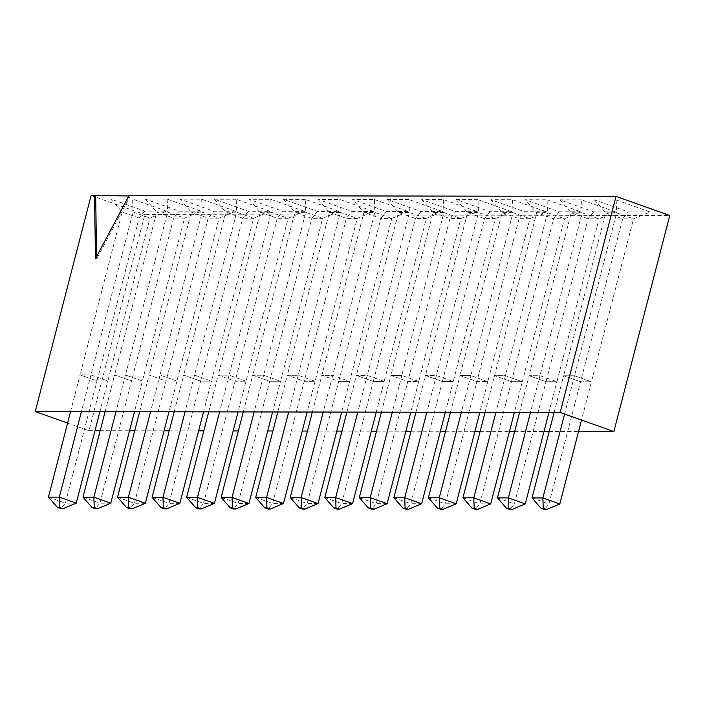 <?xml version="1.0" encoding="UTF-8"?>
<svg xmlns="http://www.w3.org/2000/svg" width="705" height="705" viewBox="0 0 705 705"><rect width="100%" height="100%" fill="white"/><g stroke="black" fill="none" stroke-linecap="round" stroke-linejoin="round"><path stroke-width="0.53" stroke-dasharray="3.52 2.64" d="M67.601 423.07L88.971 430.676L144.851 214.611L669.75 215.51M91.13 195.488L144.851 214.611M128.848 195.964L130.222 195.964L96.638 259.017L95.483 258.612M129.068 195.558L130.222 195.964M235.54 211.244L213.782 211.209L179.942 199.162L201.7 199.198L235.54 211.244L219.07 218.162L202.15 212.135L201.7 199.198M236.237 199.259L214.479 199.224L248.319 211.262L270.077 211.306L253.606 218.215L236.686 212.196L236.237 199.259L270.077 211.306M304.613 211.359L282.864 211.324L249.024 199.277L270.782 199.321L304.613 211.359L288.151 218.277L271.231 212.258L270.782 199.321M373.694 211.482L351.936 211.447L318.105 199.4L339.863 199.436L373.694 211.482L357.232 218.391L340.312 212.372L339.863 199.436M305.318 199.374L283.56 199.339L317.4 211.385L339.158 211.421L322.687 218.338L305.767 212.311L305.318 199.374L339.158 211.421M546.401 211.773L524.643 211.738L490.803 199.7L512.561 199.735L546.401 211.773L529.931 218.691L513.011 212.672L512.561 199.735M478.016 199.674L456.258 199.638L490.098 211.676L511.856 211.72L495.386 218.629L478.475 212.61L478.016 199.674L511.856 211.72M374.399 199.497L408.239 211.544L391.769 218.453L374.849 212.434L374.399 199.497L352.641 199.462L386.481 211.5L408.239 211.544M408.935 199.559L387.177 199.515L421.017 211.562L442.775 211.597L426.313 218.515L409.394 212.487L408.935 199.559L442.775 211.597M477.32 211.659L455.562 211.623L421.722 199.577L443.48 199.612L477.32 211.659L460.85 218.576L443.93 212.549L443.48 199.612M547.098 199.788L580.938 211.835L564.467 218.753L547.547 212.725L547.098 199.788L525.34 199.753L559.18 211.8L580.938 211.835M650.019 211.958L628.261 211.914L594.421 199.876L616.179 199.912L650.019 211.958L633.548 218.867L616.628 212.848L616.179 199.912M581.643 199.85L559.885 199.815L593.725 211.861L615.483 211.897L599.012 218.806L582.092 212.787L581.643 199.85L615.483 211.897M200.995 211.183L179.237 211.147L145.397 199.101L167.155 199.145L200.995 211.183L184.525 218.101L167.605 212.073L167.155 199.145M132.619 199.083L110.861 199.048L144.701 211.086L166.459 211.13L149.989 218.039L133.069 212.02L132.619 199.083L166.459 211.13M88.971 430.676L94.99 430.685M100.189 430.693L129.535 430.746M134.725 430.755L164.071 430.808M169.27 430.817L198.616 430.87M203.807 430.878L233.152 430.922M238.343 430.931L267.697 430.984M272.888 430.993L302.233 431.046M307.424 431.055L336.779 431.099M341.969 431.107L371.315 431.16M376.505 431.169L405.851 431.222M411.05 431.231L440.396 431.284M445.586 431.293L474.932 431.337M480.131 431.345L509.477 431.398M514.668 431.407L544.013 431.46M549.213 431.469L578.558 431.513M96.594 256.514L96.638 259.017M179.942 199.162L191.266 212.117L202.15 212.135L160.017 375.06L176.937 381.079L219.07 218.162L208.186 218.136L213.782 211.209M191.266 212.117L208.186 218.136L166.054 381.061L176.937 381.079L160.017 375.06L149.134 375.034L191.266 212.117M214.479 199.224L225.811 212.179L242.731 218.197L253.606 218.215L211.474 381.141L194.554 375.113L236.686 212.196L225.811 212.179L183.679 375.095L200.599 381.123L242.731 218.197L248.319 211.262M249.024 199.277L260.348 212.231L271.231 212.258L229.099 375.175L246.019 381.193L288.151 218.277L277.268 218.259L282.864 211.324M260.348 212.231L277.268 218.259L235.135 381.176L246.019 381.193L229.099 375.175L218.215 375.157L260.348 212.231M318.105 199.4L329.429 212.355L340.312 212.372L298.18 375.289L315.091 381.317L357.232 218.391L346.349 218.374L351.936 211.447M329.429 212.355L346.349 218.374L304.216 381.299L315.091 381.317L298.18 375.289L287.296 375.271L329.429 212.355M283.56 199.339L294.893 212.293L311.813 218.321L322.687 218.338L280.555 381.255L263.635 375.236L305.767 212.311L294.893 212.293L252.76 375.219L269.68 381.238L311.813 218.321L317.4 211.385M490.803 199.7L502.136 212.654L513.011 212.672L470.878 375.589L487.798 381.608L529.931 218.691L519.047 218.673L524.643 211.738M502.136 212.654L519.047 218.673L476.915 381.59L487.798 381.608L470.878 375.589L459.995 375.571L502.136 212.654M456.258 199.638L467.591 212.593L484.511 218.612L495.386 218.629L453.253 381.555L436.333 375.527L478.475 212.61L467.591 212.593L425.459 375.509L442.379 381.537L484.511 218.612L490.098 211.676M386.481 211.5L380.894 218.435L391.769 218.453L349.636 381.379L332.716 375.351L374.849 212.434L363.974 212.416L380.894 218.435L338.752 381.352L349.636 381.379L332.716 375.351L321.841 375.333L363.974 212.416L352.641 199.462M387.177 199.515L398.51 212.469L415.43 218.497L426.313 218.515L384.172 381.431L367.252 375.412L409.394 212.487L398.51 212.469L356.377 375.395L373.298 381.414L415.43 218.497L421.017 211.562M421.722 199.577L433.055 212.531L443.93 212.549L401.797 375.474L418.717 381.493L460.85 218.576L449.975 218.55L455.562 211.623M433.055 212.531L449.975 218.55L407.834 381.476L418.717 381.493L401.797 375.474L390.914 375.457L433.055 212.531M559.18 211.8L553.592 218.735L564.467 218.753L522.335 381.669L505.414 375.65L547.547 212.725L536.672 212.707L553.592 218.735L511.46 381.652L522.335 381.669L505.414 375.65L494.54 375.633L536.672 212.707L525.34 199.753M594.421 199.876L605.754 212.831L616.628 212.848L574.496 375.765L591.416 381.793L633.548 218.867L622.674 218.85L628.261 211.914M605.754 212.831L622.674 218.85L580.541 381.766L591.416 381.793L574.496 375.765L563.621 375.747L605.754 212.831M559.885 199.815L571.209 212.769L588.129 218.788L599.012 218.806L556.879 381.731L539.96 375.703L582.092 212.787L571.209 212.769L529.076 375.686L545.996 381.713L588.129 218.788L593.725 211.861M145.397 199.101L156.73 212.055L167.605 212.073L125.472 374.998L142.392 381.017L184.525 218.101L173.65 218.083L179.237 211.147M156.73 212.055L173.65 218.083L131.518 381L142.392 381.017L125.472 374.998L114.598 374.981L156.73 212.055M110.861 199.048L122.194 212.002L139.105 218.021L149.989 218.039L107.856 380.956L90.936 374.937L133.069 212.02L122.194 212.002L80.053 374.919L96.973 380.938L139.105 218.021L144.701 211.086M139.643 411.738L149.134 375.034L166.054 381.061L176.937 381.079L168.988 411.79M174.188 411.799L183.679 375.095L194.554 375.113L211.474 381.141L200.599 381.123L211.474 381.141L203.534 411.843M208.724 411.852L218.215 375.157L235.135 381.176L246.019 381.193L238.07 411.905M277.805 411.976L287.296 375.271L304.216 381.299L315.091 381.317L307.151 412.028M243.269 411.914L252.76 375.219L263.635 375.236L280.555 381.255L269.68 381.238L280.555 381.255L272.615 411.967M450.504 412.266L459.995 375.571L476.915 381.59L487.798 381.608L479.858 412.319M415.968 412.213L425.459 375.509L436.333 375.527L453.253 381.555L442.379 381.537L453.253 381.555L445.313 412.258M312.35 412.037L321.841 375.333L338.752 381.352L349.636 381.379L341.696 412.081M346.886 412.09L356.377 375.395L367.252 375.412L384.172 381.431L373.298 381.414L384.172 381.431L376.232 412.143M381.423 412.152L390.914 375.457L407.834 381.476L418.717 381.493L410.777 412.205M485.049 412.328L494.54 375.633L511.46 381.652L522.335 381.669L514.394 412.381M554.13 412.451L563.621 375.747L580.541 381.766L591.416 381.793L581.519 420.065M519.585 412.39L529.076 375.686L539.96 375.703L556.879 381.731L545.996 381.713L556.879 381.731L548.931 412.443M105.107 411.676L114.598 374.981L131.518 381L142.392 381.017L134.452 411.729M70.562 411.614L80.053 374.919L90.936 374.937L107.856 380.956L96.973 380.938L107.856 380.956L99.916 411.667M48.451 497.113L65.371 503.132L96.973 380.938L80.053 374.919L90.936 374.937L81.445 411.641M76.255 503.15L65.371 503.132L60.903 508.675M82.996 497.166L99.916 503.194L131.518 381L114.598 374.981L125.472 374.998L115.981 411.694M110.791 503.211L99.916 503.194L95.439 508.737M117.532 497.228L134.452 503.247L166.054 381.061L149.134 375.034L160.017 375.06L150.526 411.755M145.336 503.264L134.452 503.247L129.984 508.798M152.077 497.289L168.997 503.308L200.599 381.123L183.679 375.095L194.554 375.113L185.062 411.817M179.872 503.326L168.997 503.308L164.521 508.851M186.613 497.342L203.534 503.37L235.135 381.176L218.215 375.157L229.099 375.175L219.607 411.87M214.417 503.388L203.534 503.37L199.066 508.913M221.159 497.404L238.079 503.432L269.68 381.238L252.76 375.219L263.635 375.236L254.144 411.931M248.953 503.449L238.079 503.432L233.602 508.975M255.695 497.466L272.615 503.485L304.216 381.299L287.296 375.271L298.18 375.289L288.689 411.993M283.498 503.502L272.615 503.485L268.147 509.036M290.24 497.527L307.16 503.546L338.752 381.352L321.841 375.333L332.716 375.351L323.225 412.055M318.034 503.564L307.16 503.546L302.683 509.089M324.776 497.58L341.696 503.608L373.298 381.414L356.377 375.395L367.252 375.412L357.761 412.108M352.579 503.626L341.696 503.608L337.228 509.151M359.321 497.642L376.232 503.661L407.834 381.476L390.914 375.457L401.797 375.474L392.306 412.169M387.115 503.687L376.232 503.661L371.764 509.213M393.857 497.704L410.777 503.723L442.379 381.537L425.459 375.509L436.333 375.527L426.842 412.231M421.652 503.74L410.777 503.723L406.309 509.266M428.393 497.765L445.313 503.784L476.915 381.59L459.995 375.571L470.878 375.589L461.387 412.293M456.197 503.802L445.313 503.784L440.845 509.327M462.938 497.818L479.858 503.846L511.46 381.652L494.54 375.633L505.414 375.65L495.923 412.346M490.733 503.863L479.858 503.846L475.382 509.389M497.474 497.88L514.394 503.899L545.996 381.713L529.076 375.686L539.96 375.703L530.468 412.407M525.278 503.916L514.394 503.899L509.926 509.451M532.019 497.941L548.939 503.96L580.541 381.766L563.621 375.747L574.496 375.765L564.599 414.038M559.814 503.978L548.939 503.96L544.463 509.503"/><path stroke-width="1.06" d="M67.601 423.07L35.25 411.561L91.13 195.488L94.532 195.496L95.483 258.612L129.068 195.558L616.029 196.387L669.75 215.51L613.87 431.575L578.558 431.513M35.25 411.561L560.149 412.46L616.029 196.387M94.532 195.496L128.848 195.964M94.99 430.685L100.189 430.693M129.535 430.746L134.725 430.755M164.071 430.808L169.27 430.817M198.616 430.87L203.807 430.878M233.152 430.922L238.343 430.931M267.697 430.984L272.888 430.993M302.233 431.046L307.424 431.055M336.779 431.099L341.969 431.107M371.315 431.16L376.505 431.169M405.851 431.222L411.05 431.231M440.396 431.284L445.586 431.293M474.932 431.337L480.131 431.345M509.477 431.398L514.668 431.407M544.013 431.46L549.213 431.469M560.149 412.46L613.87 431.575M95.677 195.902L96.594 256.514M81.445 411.641L59.335 497.131L48.451 497.113L70.562 411.614M48.451 497.113L57.519 507.477L60.903 508.675L63.08 508.684L59.696 507.477L59.335 497.131L76.255 503.15L99.916 411.667M57.519 507.477L59.696 507.477M76.255 503.15L63.08 508.684M115.981 411.694L93.871 497.184L82.996 497.166L105.107 411.676M82.996 497.166L92.055 507.529L95.439 508.737L97.616 508.737L94.232 507.538L93.871 497.184L110.791 503.211L134.452 411.729M92.055 507.529L94.232 507.538M110.791 503.211L97.616 508.737M150.526 411.755L128.416 497.245L117.532 497.228L139.643 411.738M117.532 497.228L126.6 507.591L129.984 508.798L132.161 508.798L128.777 507.591L128.416 497.245L145.336 503.264L168.988 411.79M126.6 507.591L128.777 507.591M145.336 503.264L132.161 508.798M185.062 411.817L162.952 497.307L152.077 497.289L174.188 411.799M152.077 497.289L161.137 507.653L164.521 508.851L166.697 508.86L163.313 507.653L162.952 497.307L179.872 503.326L203.534 411.843M161.137 507.653L163.313 507.653M179.872 503.326L166.697 508.86M219.607 411.87L197.497 497.369L186.613 497.342L208.724 411.852M186.613 497.342L195.682 507.706L199.066 508.913L201.242 508.922L197.858 507.715L197.497 497.369L214.417 503.388L238.07 411.905M195.682 507.706L197.858 507.715M214.417 503.388L201.242 508.922M254.144 411.931L232.033 497.422L221.159 497.404L243.269 411.914M221.159 497.404L230.218 507.767L233.602 508.975L235.778 508.975L232.394 507.776L232.033 497.422L248.953 503.449L272.615 411.967M230.218 507.767L232.394 507.776M248.953 503.449L235.778 508.975M288.689 411.993L266.578 497.483L255.695 497.466L277.805 411.976M255.695 497.466L264.763 507.829L268.147 509.036L270.323 509.036L266.939 507.829L266.578 497.483L283.498 503.502L307.151 412.028M264.763 507.829L266.939 507.829M283.498 503.502L270.323 509.036M323.225 412.055L301.114 497.545L290.24 497.527L312.35 412.037M290.24 497.527L299.299 507.891L302.683 509.089L304.86 509.098L301.476 507.891L301.114 497.545L318.034 503.564L341.696 412.081M299.299 507.891L301.476 507.891M318.034 503.564L304.86 509.098M357.761 412.108L335.659 497.598L324.776 497.58L346.886 412.09M324.776 497.58L333.844 507.944L337.228 509.151L339.405 509.151L336.021 507.952L335.659 497.598L352.579 503.626L376.232 412.143M333.844 507.944L336.021 507.952M352.579 503.626L339.405 509.151M392.306 412.169L370.195 497.66L359.321 497.642L381.423 412.152M359.321 497.642L368.38 508.005L371.764 509.213L373.941 509.213L370.557 508.005L370.195 497.66L387.115 503.687L410.777 412.205M368.38 508.005L370.557 508.005M387.115 503.687L373.941 509.213M426.842 412.231L404.732 497.721L393.857 497.704L415.968 412.213M393.857 497.704L402.925 508.067L406.309 509.266L408.477 509.274L405.093 508.067L404.732 497.721L421.652 503.74L445.313 412.258M402.925 508.067L405.093 508.067M421.652 503.74L408.477 509.274M461.387 412.293L439.277 497.783L428.393 497.765L450.504 412.266M428.393 497.765L437.461 508.129L440.845 509.327L443.022 509.336L439.638 508.129L439.277 497.783L456.197 503.802L479.858 412.319M437.461 508.129L439.638 508.129M456.197 503.802L443.022 509.336M495.923 412.346L473.813 497.836L462.938 497.818L485.049 412.328M462.938 497.818L471.998 508.182L475.382 509.389L477.558 509.389L474.174 508.19L473.813 497.836L490.733 503.863L514.394 412.381M471.998 508.182L474.174 508.19M490.733 503.863L477.558 509.389M530.468 412.407L508.358 497.897L497.474 497.88L519.585 412.39M497.474 497.88L506.542 508.243L509.926 509.451L512.103 509.451L508.719 508.243L508.358 497.897L525.278 503.916L548.931 412.443M506.542 508.243L508.719 508.243M525.278 503.916L512.103 509.451M564.599 414.038L542.894 497.959L532.019 497.941L554.13 412.451M532.019 497.941L541.079 508.305L544.463 509.503L546.639 509.512L543.255 508.305L542.894 497.959L559.814 503.978L581.519 420.065M541.079 508.305L543.255 508.305M559.814 503.978L546.639 509.512"/></g></svg>
